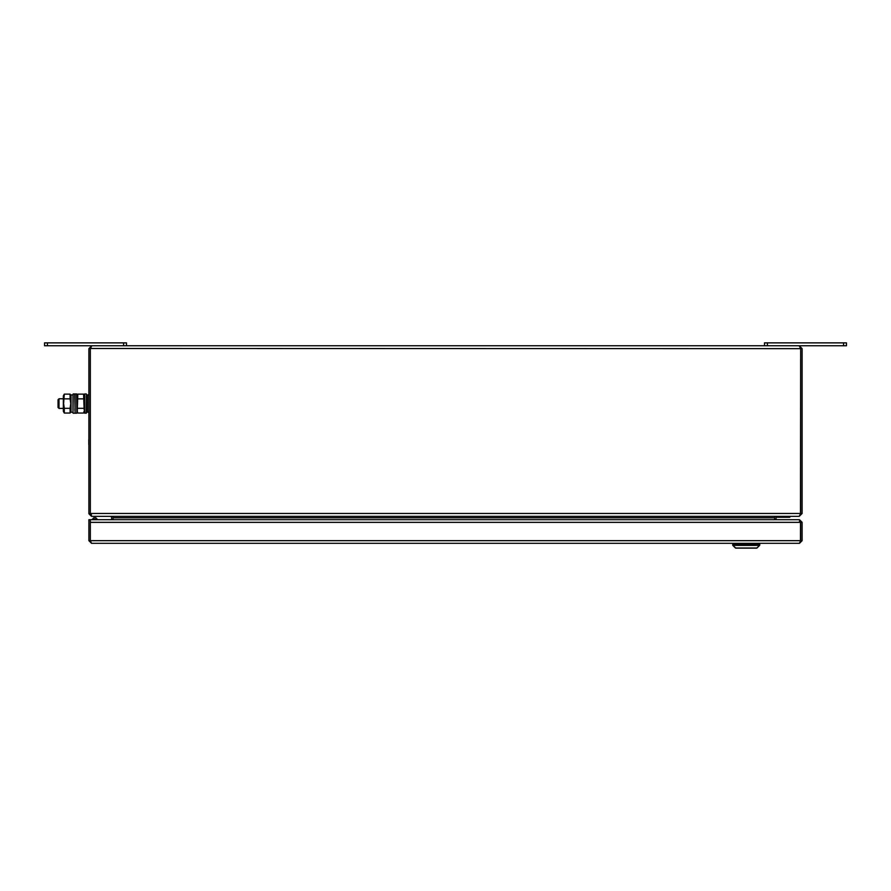 <?xml version="1.0" encoding="UTF-8"?>
<svg xmlns="http://www.w3.org/2000/svg" width="891" height="891" viewBox="0 0 891 891"><rect width="100%" height="100%" fill="white"/><g stroke="black" fill="none" stroke-linecap="round" stroke-linejoin="round"><path stroke-width="1.34" d="M800.474 514.062L800.664 348.648L800.664 513.461L799.227 516.357L774.647 516.357M113.079 519.698L113.079 516.357L91.483 516.357L88.888 513.751L88.888 348.648L90.336 348.648L90.336 513.751L88.888 513.751M90.648 514.541L90.336 513.461L802.112 513.461L799.227 516.357L91.606 516.357L90.336 513.461L90.336 348.648L91.773 345.753L799.227 345.753L800.664 348.481M802.112 513.461L802.112 348.648L799.227 345.753M90.336 348.481L802.112 348.648M91.773 345.753L88.888 348.648M90.336 513.751L91.483 514.909M112.689 516.357A2.896 2.896 0 0 1 113.079 517.794L774.635 517.794L774.635 516.357M774.635 517.794L774.635 519.698M111.631 519.698L111.631 517.794A1.448 1.448 0 0 0 110.183 516.357M777.542 516.357A1.448 1.448 0 0 0 776.094 517.794L776.094 519.698M775.036 516.357A2.896 2.896 0 0 0 774.647 517.794L774.647 519.698M764.523 345.753L764.523 342.868L846.45 342.868L846.45 345.753L843.554 345.753L843.554 342.868M767.418 342.868L767.418 345.753L843.554 345.753M123.582 342.868L47.446 342.868L47.446 345.753L123.582 345.753L123.582 342.868L126.477 342.868L126.477 345.753M47.446 345.753L44.55 345.753L44.55 342.868L47.446 342.868M88.888 540.67L90.336 540.67L90.336 519.698L88.888 519.698L88.888 540.67L91.539 543.321L90.336 540.67L90.336 519.698L799.394 519.698L800.664 522.349L802.112 522.349L799.461 519.709M800.463 541.327L800.508 521.848M802.112 540.67L800.664 540.67L799.461 543.321L802.112 540.67L802.112 522.349M90.336 540.67L800.664 540.67L800.664 522.349L799.461 521.146M799.461 543.321L91.539 543.321M799.461 519.698L792.89 519.698M59.006 408.401L58.049 407.443L58.049 399.736L59.006 398.767L59.006 408.401L63.339 408.401M72.984 407.276L72.984 394.913L71.057 394.913L71.057 412.266L72.984 412.266M74.911 410.372L74.911 408.691M72.984 410.372L72.984 396.807M76.838 408.691L76.838 398.477M88.888 394.913L87.441 394.913L87.441 412.266L88.888 412.266M86.472 405.906L86.472 401.273M84.099 409.481L83.587 394.123L84.545 395.86L84.545 411.308L84.545 401.273M77.261 411.776L77.807 394.123L76.838 395.86L76.838 410.272M77.807 408.312L83.587 408.312M77.807 398.856L83.587 398.856M77.807 394.123L83.587 394.123M84.289 396.495L84.066 397.798M77.094 410.684L77.807 413.045L83.587 413.045L84.289 410.684M70.601 397.687L70.144 398.767M70.088 398.856L70.088 394.123L64.308 394.123L63.606 403.59L64.308 408.312L70.088 408.312L70.79 403.59L70.088 398.856L64.308 398.856M64.308 394.123L63.339 395.86L63.339 411.308L64.308 413.045L70.088 413.045L70.088 408.312M64.308 408.312L64.308 413.045M109.66 519.698L111.587 519.698M93.845 517.771L95.782 517.771L97.219 519.219L92.408 519.219L93.845 517.771M754.309 548.132L735.855 548.132L756.659 548.132L735.855 548.132L732.903 545.381L735.766 548.132L754.209 548.132M756.659 548.132L759.611 545.381L759.756 544.278L732.77 544.278L732.77 545.047L759.756 545.047M735.42 547.998L732.814 545.381M780.449 516.357L776.462 516.825M789.537 517.292L776.184 517.292L789.638 517.292L776.184 517.292L789.638 517.292L789.883 516.357M732.77 544.278L732.669 545.047M735.766 548.132L738.116 548.132M757.005 547.998L759.611 545.381L732.903 545.381L735.52 547.998L757.005 547.998L759.611 545.381M735.855 548.132L738.216 548.132M88.788 444.553L88.788 439.731M88.888 445.99L88.888 438.283M800.664 522.349L90.336 522.349M74.721 393.945L75.1 413.224L75.1 393.945L73.173 393.945L72.984 413.034M75.1 393.945L76.648 393.945L76.838 413.034M86.472 394.145L86.282 413.224L84.545 413.034M86.282 393.945L84.745 393.945L84.745 413.224M789.927 517.148L776.25 517.148M59.006 398.767L63.339 398.767M74.721 413.224L73.173 413.224M76.648 413.224L75.1 413.224M87.441 409.682L86.472 410.317M87.441 397.486L86.282 396.729M76.838 411.308L77.807 413.045M84.545 411.308L83.587 413.045M71.057 395.86L70.088 394.123M71.057 411.308L70.088 413.045M759.321 543.321L759.321 544.278M733.783 543.321L733.783 544.278M733.683 543.321L733.683 544.278"/></g></svg>
